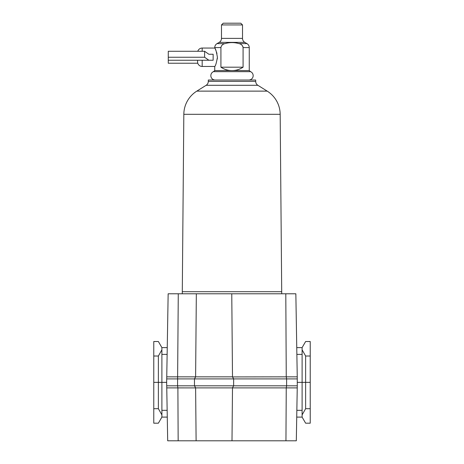 <?xml version="1.0" encoding="UTF-8"?>
<svg xmlns="http://www.w3.org/2000/svg" width="464" height="464" viewBox="0 0 464 464"><rect width="100%" height="100%" fill="white"/><g stroke="black" fill="none" stroke-linecap="round" stroke-linejoin="round"><path stroke-width="0.7" d="M249.255 70.563L232 70.563C228.131 70.615 224.437 69.484 220.922 67.187L220.922 47.589C221.357 45.391 222.732 44.063 225.034 43.604C229.68 42.265 234.32 42.265 238.966 43.604C241.268 44.068 242.643 45.397 243.078 47.589L243.078 67.187C239.563 69.484 235.869 70.615 232 70.563L214.745 70.563L213.434 71.659A4.373 4.373 0 0 0 215.203 80.028L248.797 80.028A4.373 4.373 0 0 0 250.566 71.659L249.255 70.563L249.255 47.589A4.599 4.599 0 0 0 246.952 43.604L244.818 42.375A4.599 4.599 0 0 1 242.515 38.384L242.515 24.928L221.485 24.928L223.213 23.2L240.787 23.2L242.515 24.928M242.997 46.887L242.736 46.191M224.779 43.674L217.048 43.604L219.182 42.375L244.818 42.375M213.434 71.659L250.566 71.659M217.401 57.252C216.456 62.855 215.569 65.923 214.745 66.456C215.569 65.917 216.456 62.849 217.401 57.252C216.462 51.666 215.574 48.598 214.745 48.047C215.569 48.587 216.456 51.655 217.401 57.252L217.291 59.038M213.144 57.252L213.144 60.245L208.87 60.245L204.618 57.252L204.618 51.272L208.87 54.259L213.144 54.259L213.144 57.252M202.182 51.272L202.182 48.047A4.599 4.599 90 0 0 197.792 51.272M202.182 60.245L202.182 66.456A4.599 4.599 90 0 1 197.577 61.851L197.577 60.245M221.485 24.928L221.485 38.384A4.599 4.599 0 0 1 219.182 42.375M216.966 53.667L216.531 52.125M215.951 50.582L214.745 47.589L220.922 47.589L220.986 46.98M220.922 67.187L243.078 67.187M204.618 51.272L168.27 51.272L168.27 63.232L197.792 63.232M168.27 57.252L204.618 57.252M208.87 54.259L213.144 54.259M168.27 60.245L208.87 60.245M281.723 293.776L280.175 114.301A27.608 27.608 0 0 0 267.194 91.124L257.862 85.295A4.599 4.599 0 0 1 255.699 81.391L208.301 81.391L208.301 80.028L255.699 80.028L255.699 81.391M182.277 293.776L183.825 114.301A27.608 27.608 0 0 1 196.806 91.124L206.138 85.295A4.599 4.599 0 0 0 208.301 81.391M195.617 387.805L196.11 440.8L167.69 440.8L166.657 382.359L168.154 293.776L178.275 293.776L177.555 385.81L166.715 385.81M166.715 378.908L233.641 378.908L232.447 376.838L195.663 376.838L194.462 378.908L194.462 385.81L195.669 387.892L232.441 387.892L233.641 385.81L233.641 378.908L286.619 378.908L286.619 385.81L297.285 385.81L297.25 376.838L286.253 376.838L286.619 378.908L297.285 378.908M178.159 440.8L177.886 387.892L177.555 385.81L286.619 385.81L286.247 387.892L297.244 387.892L297.285 385.81M195.617 387.904L166.756 387.892M166.75 376.838L195.611 376.838M196.11 440.8L232 440.8L232.493 387.805M195.611 376.919L196.336 293.776L178.275 293.776M297.25 376.838L295.846 293.776L285.801 293.776L286.253 376.838L232.493 376.919L231.768 293.776L196.336 293.776M296.85 410.321L302.105 410.321L302.105 417.101L305.625 423.197L310.23 423.197L310.23 408.703L305.625 408.703L305.625 382.359L310.23 382.359L310.23 408.703M302.105 414.909L305.625 408.703M310.23 382.359L310.23 341.521L305.625 341.521L302.105 347.617L302.105 354.397L296.873 354.397M158.375 423.197L153.77 423.197L153.77 408.703L158.375 408.703L161.895 414.909L161.895 417.101L158.375 423.197M153.77 408.703L153.77 382.359L158.375 382.359L158.375 408.703M153.77 356.016L153.77 341.521L158.375 341.521L161.895 347.617L161.895 349.81L158.375 356.016L153.77 356.016L153.77 382.359M302.105 410.321L302.105 382.359L305.625 382.359L305.625 356.016L310.23 356.016M305.625 356.016L302.105 349.81M161.895 414.909L161.895 410.321L167.15 410.321M158.375 356.016L158.375 382.359L161.895 382.359L161.895 410.321M302.105 417.101L296.728 417.101M297.343 382.359L302.105 382.359L302.105 354.397M167.272 417.101L161.895 417.101M167.127 354.397L161.895 354.397L161.895 349.81M161.895 354.397L161.895 382.359L166.657 382.359M232 440.8L296.31 440.8L297.244 387.892M232.493 387.892L286.247 387.892L285.946 440.8M296.757 347.617L302.105 347.617M161.895 347.617L167.243 347.617M285.801 293.776L231.768 293.776M243.078 47.589L249.255 47.589M221.485 38.384L242.515 38.384M238.966 43.604L246.952 43.604M281.723 291.705L182.277 291.705M280.175 114.301L183.825 114.301M267.194 91.124L196.806 91.124M257.862 85.295L206.138 85.295M202.182 66.456L214.745 66.456L214.745 70.563M244.656 80.028L245.201 80.028M217.048 43.604C215.569 44.521 214.803 45.849 214.745 47.589M202.182 48.047L214.745 48.047"/></g></svg>
